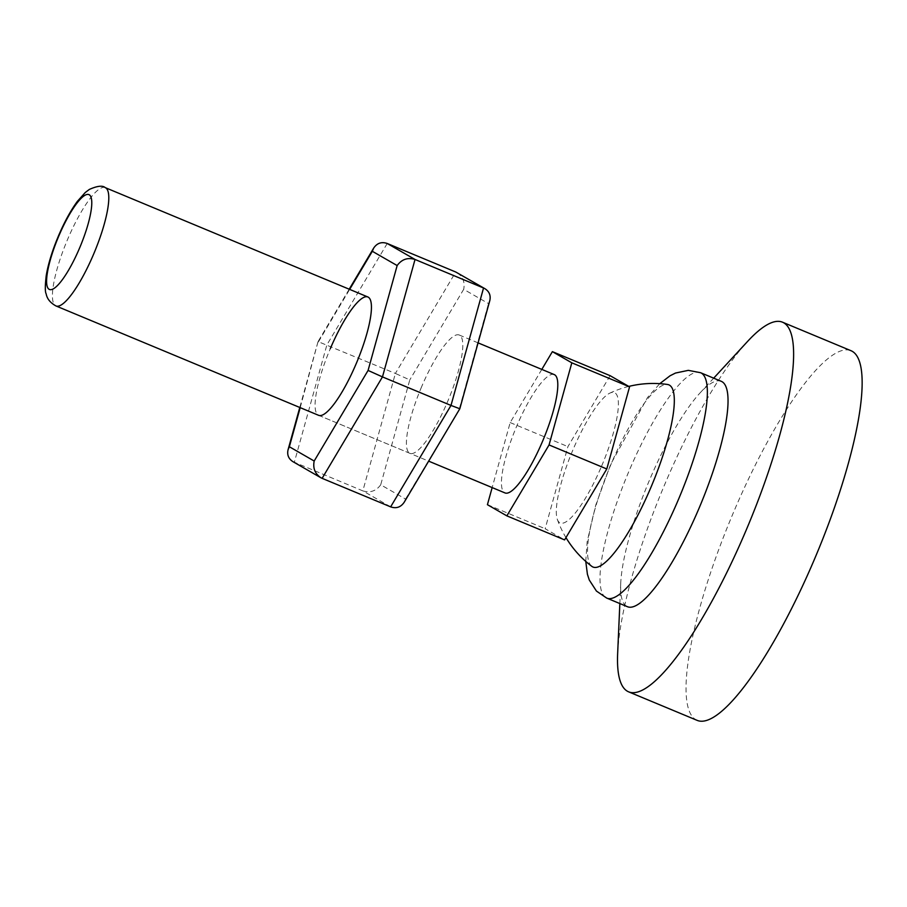 <?xml version="1.0" encoding="UTF-8"?>
<svg xmlns="http://www.w3.org/2000/svg" width="907" height="907" viewBox="0 0 907 907"><rect width="100%" height="100%" fill="white"/><g stroke="black" fill="none" stroke-linecap="round" stroke-linejoin="round"><path stroke-width="0.68" stroke-dasharray="4.54 3.4" d="M421.63 386.733A64.091 14.852 -67.4 0 0 409.975 453.364A64.091 14.852 -67.4 0 0 447.582 401.654A64.091 14.852 -67.4 0 0 459.248 335.023A64.091 14.852 -67.4 0 0 421.63 386.733M409.975 453.364L318.618 415.315A64.091 14.852 112.6 0 1 330.284 348.696M380.713 484.792C376.11 491.072 370.147 493.102 362.834 490.88L395.384 373.446L409.783 379.908L380.713 484.792L405.542 499.065L404.182 502.274M292.961 461.674L362.834 490.88L390.645 506.866M300.194 407.651L318.051 341.588L395.384 373.446L455.745 272.009M405.542 499.065L459.815 408.751M489.803 300.602L488.51 303.596L463.681 289.322L409.783 379.908M457.128 272.69C462.899 276.669 465.087 282.213 463.681 289.322M554.256 374.591A64.091 14.852 -67.4 0 0 516.65 426.29A64.091 14.852 -67.4 0 0 504.984 492.92M721.269 381.314A122.071 28.287 -67.4 0 0 700 392.992A122.071 28.287 -67.4 0 0 649.627 479.803A122.071 28.287 -67.4 0 0 620.728 583.394A122.071 28.287 -67.4 0 0 627.417 606.704M591.795 566.342A98.67 22.868 112.6 0 1 610.944 464.441A98.67 22.868 112.6 0 1 667.518 384.477M617.644 653.596A200.198 46.393 112.6 0 1 665.046 483.703A200.198 46.393 112.6 0 1 747.651 341.349M601.647 466.017A70.599 16.36 -67.4 0 0 609.923 393.094A70.599 16.36 -67.4 0 0 573.065 449.577A70.599 16.36 -67.4 0 0 557.329 519.394A70.599 16.36 -67.4 0 0 559.789 522.749A70.599 16.36 -67.4 0 0 601.647 466.017M697.132 720.362A200.198 46.393 112.6 0 1 733.559 512.24A200.198 46.393 112.6 0 1 851.049 350.726M610.116 375.679L567.918 446.618L545.152 528.724L564.596 539.903M541.808 369.41L510.176 422.571L492.161 487.581M510.176 422.571L567.918 446.618M487.422 504.689L545.152 528.724M387.221 243.484L326.871 344.921L294.322 462.343L322.121 478.34M459.441 408.479L488.51 303.596M318.425 341.871L349.649 289.39M105.246 187.624A64.091 14.852 -67.4 0 0 67.628 239.335A64.091 14.852 -67.4 0 0 55.973 305.954M700.601 372.72A122.071 28.287 -67.4 0 0 628.97 471.198A122.071 28.287 -67.4 0 0 606.76 598.11M318.04 341.599L299.786 407.481M349.206 289.208L318.051 341.588M478.08 342.869L459.248 335.023M318.618 415.315L428.66 461.141M585.763 561.41L587.146 541.774L595.718 505.222L610.706 464.225L647.541 397.515L659.774 383.672M700 392.992L713.684 378.162M628.778 386.416A101.731 101.731 0 0 0 609.923 393.094M557.329 519.394A101.731 101.731 0 0 0 565.957 537.613M620.728 583.394L619.844 603.552"/><path stroke-width="1.36" d="M330.284 348.696A64.091 14.852 112.6 0 1 367.891 296.986A64.091 14.852 112.6 0 1 356.224 363.616A64.091 14.852 112.6 0 1 318.618 415.315L55.973 305.954A64.091 14.852 -67.4 0 0 93.58 254.255A64.091 14.852 -67.4 0 0 105.246 187.624C102.593 185.289 97.298 185.89 89.351 189.427L85.235 192.522L77.39 201.343C70.757 210.401 64.454 221.909 58.502 235.843C52.334 250.491 48.241 263.733 46.234 275.569C45.044 285.807 45.021 291.895 46.155 293.834C47.028 298.766 50.293 302.802 55.973 305.954M349.649 289.39L372.323 251.284L397.153 265.558C401.756 259.277 407.719 257.248 415.032 259.47L483.544 287.995L450.994 405.429L459.815 408.762L404.182 502.274C400.769 507.262 396.257 508.793 390.645 506.866L322.121 478.34L382.471 376.904L450.994 405.429L390.645 506.866M372.323 251.284L373.684 248.076C377.085 243.087 381.609 241.557 387.221 243.484L455.745 272.009L484.905 288.675C489.315 291.51 490.948 295.489 489.803 300.602L459.815 408.751M455.745 272.009L484.905 288.675M387.221 243.484L415.032 259.47L382.471 376.904L368.083 370.43L314.185 461.028C312.779 468.137 314.967 473.681 320.738 477.66L322.121 478.34M314.185 461.028L289.356 446.743L288.063 449.747C286.918 454.861 288.551 458.84 292.961 461.674L320.738 477.66M428.66 461.141L504.984 492.92A64.091 14.852 -67.4 0 0 542.59 441.221A64.091 14.852 -67.4 0 0 554.256 374.591L478.08 342.869M627.417 606.704A122.071 28.287 -67.4 0 0 699.059 508.226A122.071 28.287 -67.4 0 0 721.269 381.314L700.601 372.72A122.071 28.287 -67.4 0 1 678.391 499.621A122.071 28.287 -67.4 0 1 606.76 598.11L627.417 606.704M628.778 386.416A101.731 101.731 0 0 1 667.518 384.477A98.67 22.868 112.6 0 1 650.897 487.422A98.67 22.868 112.6 0 1 591.795 566.342A101.731 101.731 0 0 1 565.957 537.613M713.684 378.162L747.651 341.349A200.198 46.393 112.6 0 1 782.526 322.2A200.198 46.393 112.6 0 1 746.098 530.323A200.198 46.393 112.6 0 1 628.619 691.837A200.198 46.393 112.6 0 1 617.644 653.596L619.844 603.552M782.526 322.2L851.049 350.726A200.198 46.393 112.6 0 1 814.622 558.859A200.198 46.393 112.6 0 1 697.132 720.362L628.619 691.837M492.161 487.581L487.422 504.689L506.854 515.868L564.596 539.903L606.794 468.976L629.56 386.858L610.116 375.679L552.386 351.644L541.808 369.41M506.854 515.868L549.064 444.94L571.818 362.823L552.386 351.644M571.818 362.823L629.56 386.858M549.064 444.94L606.794 468.976M397.153 265.558L368.083 370.43M289.356 446.743L300.194 407.651M58.785 236.058A51.37 11.904 112.6 0 1 89.249 194.767A51.37 11.904 112.6 0 1 79.589 248.019A51.37 11.904 112.6 0 1 49.125 289.31A51.37 11.904 112.6 0 1 58.785 236.058M299.786 407.481L288.063 449.747M373.684 248.076L349.206 289.208M659.774 383.672L670.069 375.77L675.488 373.049L688.322 370.351L700.601 372.72M585.763 561.41L587.419 574.29L589.301 580.049L596.432 591.058L606.76 598.11M105.246 187.624L367.891 296.986"/></g></svg>
